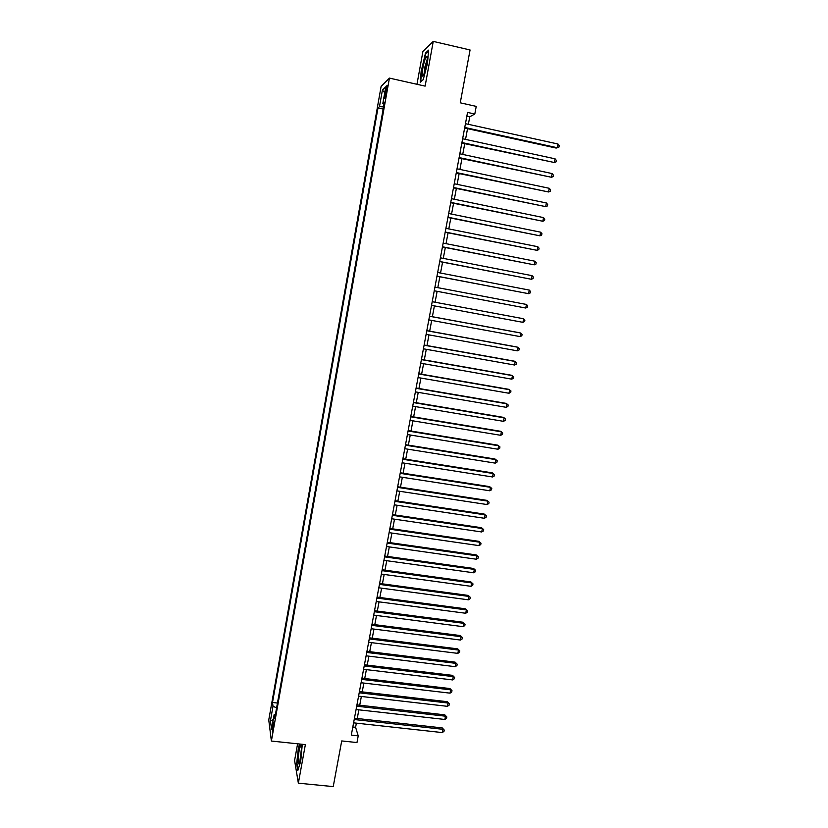 <?xml version="1.0" encoding="UTF-8"?>
<svg xmlns="http://www.w3.org/2000/svg" width="828" height="828" viewBox="0 0 828 828"><rect width="100%" height="100%" fill="white"/><g stroke="black" fill="none" stroke-linecap="round" stroke-linejoin="round"><path stroke-width="1.24" d="M273.126 728.743L273.344 722.358L272.422 731.445L273.126 728.743M297.604 743.803L294.592 760.477L298.359 783.174L333.229 786.6L341.716 740.936L356.971 742.55L358.224 735.864L355.595 727.294L356.371 723.154M381.108 86.433L268.758 719.967L271.387 741.05L389.429 78.101L381.108 86.433M389.429 78.101L425.116 86.122L433.251 41.4L422.911 51.429L416.97 84.29M433.251 41.4L470.066 49.98L460.254 102.817L476.235 106.388L474.806 114.026L467.551 112.422L351.3 735.119L358.224 735.864M385.486 90.78L384.885 94.164C384.358 97.393 384.358 98.698 384.875 98.087L386.904 89.424C387.432 86.184 387.432 84.88 386.914 85.501L385.486 90.78L386.624 91.028M275.476 714.129L274.161 714.533L274.71 718.456L384.378 102.237L382.805 103.645L384.037 104.152M274.161 714.533L271.543 729.292L270.445 720.722L273.012 706.212L272.505 702.486L377.992 107.94L379.472 106.615L382.412 90.086L385.796 86.785L382.805 103.645M298.359 783.174L305.366 744.62L271.387 741.05M468.358 124.324L469.766 116.758L474.806 114.026M357.241 718.507L358.855 709.834M359.725 705.218L361.36 696.472M362.219 691.887L363.865 683.069M364.713 678.525L366.38 669.635M367.218 665.112L368.895 656.159M369.733 651.667L371.42 642.642M372.258 638.181L373.956 629.083M374.784 624.654L376.502 615.483M377.32 611.095L379.048 601.852M379.866 597.485L381.615 588.17M382.422 583.843L384.171 574.456M384.979 570.161L386.748 560.701M387.545 556.426L389.326 546.894M390.123 542.661L391.913 533.056M392.7 528.854L394.511 519.177M395.298 515.006L397.119 505.256M397.885 501.116L399.727 491.294M400.493 487.185L402.346 477.28M403.112 473.212L404.975 463.235M405.73 459.198L407.614 449.149M408.359 445.143L410.253 435.01M410.998 431.046L412.903 420.841M413.638 416.908L415.563 406.62M416.287 402.719L418.233 392.358M418.947 388.498L420.903 378.054M421.618 374.225L423.584 363.709M424.298 359.911L426.275 349.312M426.979 345.555L428.976 334.885M429.67 331.159L431.688 320.405M432.371 316.72L434.4 305.884M435.083 302.23L437.122 291.342M437.805 287.668L439.844 276.78M440.537 273.043L442.576 262.166M443.28 258.377L445.319 247.52M446.033 243.66L448.062 232.813M448.797 228.901L450.825 218.074M451.56 214.1L453.589 203.284M454.344 199.258L456.363 188.453M457.128 184.365L459.147 173.58M459.923 169.419L461.931 158.655M462.728 154.432L464.736 143.679M465.533 139.404L467.541 128.661M466.868 116.117L469.766 116.758M352.811 726.994L355.595 727.294M383.54 106.915L379.472 106.615M383.157 109.079L377.992 107.94M277.452 703.044L272.505 702.486M273.012 706.212L276.583 707.909M384.741 92.767L382.412 90.086M270.445 720.722L273.24 719.708M421.359 69.003L420.22 82.2L423.232 79.685L427.465 63.549L428.594 50.156L425.499 53.106L421.731 69.097M299.581 744.02L298.359 748.015L296.662 763.83L297.801 770.609L300.719 761.253L302.282 744.3M426.099 53.24L425.499 53.106M464.643 128.029L556.168 148.067L557.254 147.715L464.746 127.46M557.989 144.01L559.242 145.624L558.952 147.105L557.254 147.715L557.989 144.01L465.45 123.682M426.461 64.781C427.362 59.461 427.434 56.656 426.689 56.366C425.499 57.37 424.226 61.241 422.891 67.958C421.711 75.648 422.001 77.904 423.76 74.748L426.461 64.781M427.165 59.409L424.629 67.875L424.143 73.785M420.707 81.786L421.742 68.993L425.747 53.582L428.521 50.943M423.263 79.581L420.634 81.775M301.485 749.092L300.895 745.241C299.539 747.26 298.608 752.176 298.121 760.011C298.08 763.871 298.494 764.865 299.353 762.981C300.512 759.39 301.226 754.763 301.485 749.092M301.495 748.108L299.891 761.253M298.07 769.75L297.014 763.571L298.67 748.243L299.953 744.051M461.838 143.058L554.346 162.516L461.931 142.54M555.081 158.821L556.333 160.415L556.043 161.884L554.346 162.516L555.081 158.821L462.635 138.773M459.033 158.034L551.448 177.264L459.126 157.568M552.173 173.58L553.435 175.153L553.145 176.623L551.448 177.264L552.173 173.58L459.83 153.811M456.249 172.969L548.56 191.972L456.331 172.545M549.285 188.298L550.548 189.84L550.258 191.309L548.56 191.972L549.285 188.298L457.025 168.808M453.475 187.852L545.673 206.627L453.537 187.49M546.397 202.974L547.66 204.495L547.37 205.955L545.673 206.627L546.397 202.974L454.23 183.754M450.701 202.694L542.806 221.252L450.763 202.374M543.52 217.598L544.783 219.099L544.503 220.558L542.806 221.252L543.52 217.598L451.457 198.658M447.938 217.495L539.939 235.825L447.989 217.226M540.653 232.182L541.926 233.662L541.636 235.111L539.939 235.825L540.653 232.182L448.683 213.52M445.185 232.244L537.082 250.346L445.226 232.026M537.796 246.723L539.069 248.172L538.78 249.621L537.082 250.346L537.796 246.723L445.909 228.331M442.442 246.951L534.236 264.836L442.473 246.775M534.94 261.213L536.213 262.652L535.933 264.091L534.236 264.836L534.94 261.213L443.156 243.09M439.699 261.607L531.39 279.274L439.72 261.493M532.104 275.672L533.377 277.08L533.097 278.519L531.39 279.274L532.104 275.672L440.413 257.818M436.967 276.231L528.564 293.671L436.987 276.148M529.268 290.079L530.551 291.466L530.262 292.905L528.564 293.671L529.268 290.079L437.67 272.495M526.442 304.445L527.726 305.811L527.446 307.24L525.739 308.026L434.255 290.773L525.739 308.026L526.442 304.445L434.938 287.119M522.923 322.34L524.631 321.533L524.911 320.105L523.627 318.759L432.216 301.702L523.627 318.759L522.923 322.34L431.533 305.346M429.504 316.255L520.822 333.042L520.119 336.603L428.821 319.877M429.515 316.192L519.86 332.804L522.106 334.367L521.826 335.785L520.119 336.603M426.793 330.745L518.017 347.274L517.324 350.834L426.12 334.367M426.813 330.641L517.076 347.004L519.311 348.578L519.032 349.996L517.324 350.834M424.091 345.204L515.233 361.474L514.53 365.013L423.418 348.805M424.122 345.048L514.291 361.153L516.517 362.757L516.237 364.165L514.53 365.013M421.4 359.611L512.449 375.622L511.756 379.152L420.727 363.202M421.442 359.414L511.518 375.26L513.733 376.885L513.463 378.292L511.756 379.152M418.72 373.977L509.675 389.729L508.982 393.259L418.057 377.558M418.771 373.728L508.754 389.326L510.969 390.971L510.69 392.379L508.982 393.259M416.049 388.301L506.912 403.805L506.219 407.314L415.377 391.872M416.101 388.011L506.001 403.35L508.206 405.016L507.926 406.424L506.219 407.314M413.379 402.584L504.149 417.829L503.465 421.328L412.717 406.144M413.441 402.242L503.248 417.333L505.442 419.02L505.173 420.427L503.465 421.328M410.719 416.815L501.406 431.812L500.712 435.3L410.057 420.365M410.791 416.432L500.516 431.274L502.699 432.992L502.42 434.379L500.712 435.3M408.069 431.005L498.663 445.754L497.98 449.231L407.417 434.555M408.152 430.581L497.783 445.174L499.957 446.913L499.688 448.3L497.98 449.231M405.43 445.164L495.931 459.654L495.247 463.121L404.768 448.693M405.523 444.688L495.061 459.033L497.224 460.792L496.955 462.179L495.247 463.121M402.801 459.271L493.198 473.512L492.525 476.969L402.139 462.79M402.894 458.753L492.339 472.86L494.502 474.63L494.233 476.017L492.525 476.969M400.172 473.337L490.486 487.33L489.803 490.787L399.52 476.845M400.276 472.778L489.638 486.636L491.791 488.427L491.511 489.803L489.803 490.787M397.554 487.361L487.775 501.116L487.102 504.552L396.902 490.859M397.668 486.75L486.936 500.371L489.079 502.192L488.81 503.559L487.102 504.552M486.936 500.371L489.079 502.192M394.946 501.344L485.073 514.85L484.401 518.276L394.294 504.832M395.059 500.692L484.245 514.074L486.378 515.906L486.108 517.283L484.401 518.276M484.245 514.074L486.378 515.906M392.337 515.285L482.382 528.554L481.71 531.969L391.696 518.763M392.472 514.592L481.554 527.726L483.687 529.589L483.417 530.955L481.71 531.969M481.554 527.726L483.687 529.589M389.75 529.185L479.691 542.205L479.029 545.621L389.098 532.652M389.884 528.45L478.884 541.346L481.006 543.22L480.737 544.586L479.029 545.621M478.884 541.346L481.006 543.22M387.162 543.044L477.021 555.826L476.348 559.221L386.51 546.501M387.307 542.257L476.214 554.926L478.325 556.82L478.066 558.186L476.348 559.221M476.214 554.926L478.325 556.82M384.575 556.861L474.351 569.405L473.678 572.79L383.933 560.308M384.73 556.033L473.554 568.463L475.665 570.378L475.396 571.734L473.678 572.79M473.554 568.463L475.665 570.378M382.008 570.637L471.681 582.943L471.018 586.317L381.366 574.073M382.163 569.767L470.904 581.96L473.005 583.906L472.736 585.251L471.018 586.317M470.904 581.96L473.005 583.906M379.441 584.371L469.031 596.439L468.369 599.814L378.8 587.797M379.607 583.461L468.255 595.425L470.345 597.381L470.087 598.727L468.369 599.814M468.255 595.425L470.345 597.381M376.885 598.064L466.381 609.905L465.719 613.258L376.243 601.48M377.061 597.112L465.615 608.849L467.706 610.826L467.437 612.161L465.719 613.258M465.615 608.849L467.706 610.826M374.339 611.716L463.742 623.329L463.09 626.672L373.697 615.121M374.525 610.722L462.987 622.232L465.067 624.229L464.798 625.564L463.09 626.672M462.987 622.232L465.067 624.229M371.793 625.337L461.113 636.701L460.461 640.044L371.161 628.731M371.989 624.302L460.368 635.573L462.438 637.591L462.169 638.926L460.461 640.044M460.368 635.573L462.438 637.591M369.257 638.905L458.495 650.052L457.832 653.375L368.626 642.29M369.464 637.829L457.749 648.873L459.809 650.911L459.55 652.247L457.832 653.375M457.749 648.873L459.809 650.911M366.732 652.443L455.876 663.352L455.224 666.675L366.1 655.817M366.939 651.325L455.141 662.141L457.201 664.201L456.942 665.526L455.224 666.675M455.141 662.141L457.201 664.201M364.216 665.929L453.268 676.621L452.616 679.933L363.585 669.303M364.434 664.78L452.543 675.369L454.593 677.449L454.334 678.763L452.616 679.933M452.543 675.369L454.593 677.449M361.701 679.384L450.67 689.848L450.018 693.15L361.07 682.748M361.929 678.194L449.956 688.565L451.995 690.655L451.736 691.97L450.018 693.15M449.956 688.565L451.995 690.655M359.197 692.808L448.072 703.034L447.42 706.325L358.576 696.151M359.424 691.566L447.368 701.709L449.397 703.831L449.138 705.145L447.42 706.325M447.368 701.709L449.397 703.831M356.702 706.18L445.485 716.189L444.843 719.47L356.081 709.524M356.94 704.907L444.791 714.833L446.82 716.965L446.561 718.269L444.843 719.47M444.791 714.833L446.82 716.965M354.208 719.522L442.908 729.302L442.266 732.573L353.587 722.844M354.456 718.197L442.224 727.905L444.243 730.058L443.984 731.362L442.266 732.573M442.224 727.905L444.243 730.058M385.993 94.402L384.885 94.164M427.207 58.053L426.689 56.366M301.413 746.483L300.895 745.241"/></g></svg>
